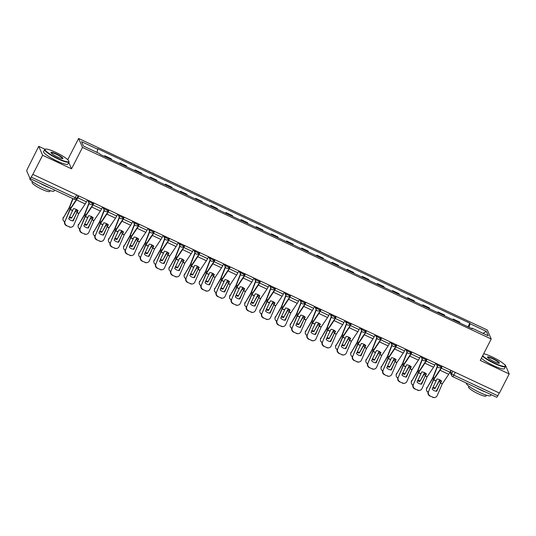 <?xml version="1.0" encoding="UTF-8"?>
<svg xmlns="http://www.w3.org/2000/svg" width="536" height="536" viewBox="0 0 536 536"><rect width="100%" height="100%" fill="white"/><g stroke="black" fill="none" stroke-linecap="round" stroke-linejoin="round"><path stroke-width="0.8" d="M68.836 161.095A13.346 2.258 27.1 0 0 55.577 152.258A13.346 2.258 27.1 0 0 45.426 149.115A13.346 2.258 27.1 0 0 58.337 158.643A13.346 2.258 27.1 0 0 68.836 161.095L68.977 161.524A13.675 2.312 -152.9 0 1 68.977 161.966A13.675 2.312 -152.9 0 1 58.223 159.004A13.675 2.312 -152.9 0 1 44.635 149.511A13.675 2.312 -152.9 0 1 44.997 149.249L38.739 146.308L27.557 168.646A2.191 0.436 -64.9 0 0 26.8 171.091L30.003 178.488A2.191 0.436 -64.9 0 0 30.056 178.548A2.191 0.436 -64.9 0 0 31.209 177.094L75.187 197.704A2.191 0.369 27.1 0 0 76.909 198.179L78.209 195.64M67.75 159.708L78.618 138.469L82.504 147.44L491.224 339L480.269 360.406L509.2 373.961L499.425 393.062L32.843 174.381L42.619 155.279L71.549 168.84L82.504 147.44M491.224 339L487.338 330.029L78.618 138.469M509.2 373.961L505.321 364.989L504.624 364.668M32.843 174.381L31.209 177.094M38.739 146.308L42.619 155.279M499.23 392.968L497.79 395.776A2.191 0.436 115.1 0 1 496.638 397.23A2.191 0.436 115.1 0 1 496.584 397.169M459.948 323.007A5.032 0.998 -64.9 0 0 459.901 322.826L459.553 322.029L453.148 319.027L453.49 319.825A5.032 0.998 115.1 0 1 453.536 320.005M452.82 319.67L453.148 319.027M444.8 315.912A5.032 0.998 -64.9 0 0 444.753 315.731L444.411 314.934L437.999 311.932L438.348 312.729A5.032 0.998 115.1 0 1 438.394 312.91M437.671 312.568L437.999 311.932M429.658 308.81A5.032 0.998 -64.9 0 0 429.611 308.629L429.262 307.832L422.857 304.83L423.199 305.627A5.032 0.998 115.1 0 1 423.246 305.808M422.529 305.473L422.857 304.83M414.509 301.714A5.032 0.998 -64.9 0 0 414.462 301.534L414.12 300.736L407.708 297.735L408.057 298.532A5.032 0.998 115.1 0 1 408.104 298.713M407.38 298.371L407.708 297.735M399.367 294.612A5.032 0.998 -64.9 0 0 399.32 294.438L398.972 293.634L392.566 290.633L392.908 291.43A5.032 0.998 115.1 0 1 392.955 291.611M392.238 291.276L392.566 290.633M384.218 287.517A5.032 0.998 -64.9 0 0 384.171 287.336L383.83 286.539L377.418 283.537L377.766 284.335A5.032 0.998 115.1 0 1 377.813 284.515M377.096 284.174L377.418 283.537M369.076 280.422A5.032 0.998 -64.9 0 0 369.029 280.241L368.681 279.444L362.276 276.435L362.624 277.233A5.032 0.998 115.1 0 1 362.671 277.413M361.947 277.079L362.276 276.435M353.928 273.32A5.032 0.998 -64.9 0 0 353.881 273.139L353.539 272.342L347.134 269.34L347.475 270.137A5.032 0.998 115.1 0 1 347.522 270.318M346.805 269.983L347.134 269.34M338.786 266.225A5.032 0.998 -64.9 0 0 338.739 266.044L338.397 265.246L331.985 262.238L332.333 263.042A5.032 0.998 115.1 0 1 332.38 263.216M331.657 262.881L331.985 262.238M323.644 259.123A5.032 0.998 -64.9 0 0 323.597 258.942L323.248 258.144L316.843 255.143L317.185 255.94A5.032 0.998 115.1 0 1 317.232 256.121M316.515 255.786L316.843 255.143M308.495 252.027A5.032 0.998 -64.9 0 0 308.448 251.846L308.106 251.049L301.694 248.047L302.043 248.845A5.032 0.998 115.1 0 1 302.09 249.026M301.366 248.684L301.694 248.047M293.353 244.925A5.032 0.998 -64.9 0 0 293.306 244.744L292.958 243.947L286.552 240.945L286.894 241.743A5.032 0.998 115.1 0 1 286.941 241.924M286.224 241.589L286.552 240.945M278.204 237.83A5.032 0.998 -64.9 0 0 278.157 237.649L277.815 236.852L271.404 233.85L271.752 234.647A5.032 0.998 115.1 0 1 271.799 234.828M271.075 234.487L271.404 233.85M263.062 230.728A5.032 0.998 -64.9 0 0 263.015 230.554L262.667 229.75L256.262 226.748L256.603 227.545A5.032 0.998 115.1 0 1 256.65 227.726M255.933 227.391L256.262 226.748M247.913 223.633A5.032 0.998 -64.9 0 0 247.867 223.452L247.525 222.654L241.12 219.653L241.461 220.45A5.032 0.998 115.1 0 1 241.508 220.631M240.791 220.289L241.12 219.653M232.771 216.537A5.032 0.998 -64.9 0 0 232.725 216.356L232.376 215.559L225.971 212.551L226.319 213.348A5.032 0.998 115.1 0 1 226.366 213.529M225.643 213.194L225.971 212.551M217.623 209.435A5.032 0.998 -64.9 0 0 217.576 209.254L217.234 208.457L210.829 205.456L211.171 206.253A5.032 0.998 115.1 0 1 211.218 206.434M210.501 206.099L210.829 205.456M202.481 202.34A5.032 0.998 -64.9 0 0 202.434 202.159L202.092 201.362L195.68 198.354L196.029 199.157A5.032 0.998 115.1 0 1 196.076 199.332M195.352 198.997L195.68 198.354M187.339 195.238A5.032 0.998 -64.9 0 0 187.292 195.057L186.943 194.26L180.538 191.258L180.88 192.055A5.032 0.998 115.1 0 1 180.927 192.236M180.21 191.901L180.538 191.258M172.19 188.143A5.032 0.998 -64.9 0 0 172.143 187.962L171.801 187.165L165.389 184.163L165.738 184.96A5.032 0.998 115.1 0 1 165.785 185.141M165.061 184.799L165.389 184.163M157.048 181.041A5.032 0.998 -64.9 0 0 157.001 180.86L156.653 180.062L150.248 177.061L150.589 177.858A5.032 0.998 115.1 0 1 150.636 178.039M149.919 177.704L150.248 177.061M141.899 173.945A5.032 0.998 -64.9 0 0 141.852 173.765L141.511 172.967L135.099 169.966L135.447 170.763A5.032 0.998 115.1 0 1 135.494 170.944M134.77 170.602L135.099 169.966M126.757 166.843A5.032 0.998 -64.9 0 0 126.71 166.669L126.362 165.865L119.957 162.864L120.299 163.661A5.032 0.998 115.1 0 1 120.345 163.842M119.629 163.507L119.957 162.864M111.609 159.748A5.032 0.998 -64.9 0 0 111.562 159.567L111.22 158.77L104.815 155.768L105.156 156.566A5.032 0.998 115.1 0 1 105.203 156.746M104.486 156.405L104.815 155.768M469 327.255L470.079 323.764L486.387 331.409L488.289 335.804L471.982 328.159L471.68 328.508M470.079 323.764L469.811 323.148L97.599 148.7L97.86 149.31L81.552 141.665L83.455 146.06L99.763 153.705L100.031 154.321L472.243 328.776L471.982 328.159M68.762 162.395L71.549 168.84M467.962 326.766L469.811 323.148M97.86 149.31L96.916 152.371M486.387 331.409L483.01 333.332M440.317 382.999L441.577 381.096A6.78 5.219 -169 0 0 439.52 379.689A6.78 5.219 -169 0 0 437.014 378.952L432.177 389.129A6.78 6.573 -102.1 0 0 436.74 391.267L440.317 382.999L442.26 383.91L437.188 395.615A3.283 3.183 77.9 0 1 432.988 397.23L429.832 395.983L432.988 397.23M450.903 370.316L449.938 372.198A5.467 1.085 115.1 0 1 448.706 374.322L442.26 383.91M436.438 391.247L441.316 380.848M442.26 366.269L441.296 368.152A5.467 1.085 115.1 0 1 440.063 370.276L433.644 379.796L428.552 391.568A3.283 3.183 77.9 0 0 430.173 395.91M441.999 366.148L441.148 367.81A4.047 0.804 115.1 0 1 440.237 369.378L433.503 379.455L428.552 391.568M429.832 395.983A3.283 3.183 -102.1 0 1 428.21 391.635M434.964 397.457L434.622 397.531A3.283 3.183 -102.1 0 1 432.646 397.303M437.309 366.242L432.833 377.713L426.777 388.332A3.283 2.827 -175 0 0 426.422 389.411A3.283 2.827 -175 0 0 428.043 392.111M437.477 366.624L432.934 378.148L426.777 388.332M439.714 379.783L435.018 388.52L439.982 379.923M437.249 389.37L436.13 391.213M432.699 387.917A6.78 5.849 -175 0 0 435.018 388.52M426.422 389.411L426.488 388.694A3.283 2.827 5 0 1 426.844 387.615M432.967 387.287A6.78 5.849 -175 0 0 435.085 387.803M425.169 375.897L426.435 373.994A6.78 5.219 -169 0 0 424.378 372.594A6.78 5.219 -169 0 0 421.872 371.857L417.028 382.027A6.78 6.573 -102.1 0 0 421.591 384.165L425.169 375.897L427.112 376.808L422.046 388.513A3.283 3.183 77.9 0 1 417.846 390.128L414.683 388.881L417.846 390.128M435.755 363.22L434.797 365.103A5.467 1.085 115.1 0 1 433.557 367.227L427.112 376.808M421.289 384.145L426.174 373.753M427.118 359.167L426.154 361.05A5.467 1.085 115.1 0 1 424.921 363.173L418.502 372.694L413.403 384.466A3.283 3.183 77.9 0 0 415.025 388.808M426.857 359.046L426.006 360.715A4.047 0.804 115.1 0 1 425.095 362.282L418.355 372.359L413.403 384.466M414.683 388.881A3.283 3.183 -102.1 0 1 413.062 384.54M419.822 390.362L419.48 390.436A3.283 3.183 -102.1 0 1 417.504 390.201M410.027 368.802L411.293 366.899A6.78 5.219 -169 0 0 409.236 365.492A6.78 5.219 -169 0 0 406.724 364.761L401.886 374.932A6.78 6.573 -102.1 0 0 406.449 377.069L410.027 368.802L411.97 369.713L406.898 381.418A3.283 3.183 77.9 0 1 402.697 383.032L399.541 381.786L402.697 383.032M420.613 356.118L419.648 358.001A5.467 1.085 115.1 0 1 418.415 360.125L411.97 369.713M406.147 377.049L411.025 366.658M411.97 352.072L411.005 353.954A5.467 1.085 115.1 0 1 409.772 356.078L403.327 365.659L398.261 377.371A3.283 3.183 77.9 0 0 399.883 381.712M411.715 351.951L410.864 353.613A4.047 0.804 115.1 0 1 409.946 355.187L403.213 365.257L398.261 377.371M399.541 381.786A3.283 3.183 -102.1 0 1 397.92 377.445M404.673 383.26L404.332 383.334A3.283 3.183 -102.1 0 1 402.355 383.106M394.878 361.706L396.144 359.797A6.78 5.219 -169 0 0 394.087 358.396A6.78 5.219 -169 0 0 391.582 357.659L386.737 367.83A6.78 6.573 -102.1 0 0 391.3 369.974L394.878 361.706L396.821 362.611L391.756 374.322A3.283 3.183 77.9 0 1 387.555 375.937L384.399 374.691L387.555 375.937M405.464 349.023L404.506 350.906A5.467 1.085 115.1 0 1 403.266 353.03L396.821 362.611M390.999 369.954L395.883 359.555M396.828 344.976L395.863 346.852A5.467 1.085 115.1 0 1 394.63 348.976L388.211 358.497L383.113 370.269A3.283 3.183 77.9 0 0 384.741 374.617M396.566 344.849L395.715 346.517A4.047 0.804 115.1 0 1 394.804 348.085L388.064 358.162L383.113 370.269M384.399 374.691A3.283 3.183 -102.1 0 1 382.771 370.343M389.531 376.165L389.19 376.238A3.283 3.183 -102.1 0 1 387.213 376.004M422.167 359.147L417.645 370.711L411.635 381.237A3.283 2.827 -175 0 0 411.28 382.315A3.283 2.827 -175 0 0 412.901 385.016M422.335 359.529L417.792 371.046L411.635 381.237M424.572 372.688L419.876 381.418L424.834 372.828M422.1 382.269L420.988 384.111M417.551 380.821A6.78 5.849 -175 0 0 419.876 381.418M411.28 382.315L411.34 381.599A3.283 2.827 5 0 1 411.695 380.52M417.825 380.192A6.78 5.849 -175 0 0 419.936 380.701M407.018 352.052L402.543 363.515L396.486 374.135A3.283 2.827 -175 0 0 396.131 375.213A3.283 2.827 -175 0 0 397.752 377.913M407.193 352.427L402.643 363.951L396.486 374.135M409.424 365.586L404.734 374.322L409.692 365.726M406.958 375.173L405.839 377.016M402.409 373.719A6.78 5.849 -175 0 0 404.734 374.322M396.131 375.213L396.198 374.497A3.283 2.827 5 0 1 396.553 373.418M402.683 373.09A6.78 5.849 -175 0 0 404.794 373.605M391.876 344.95L387.354 356.514L381.344 367.039A3.283 2.827 -175 0 0 380.989 368.118A3.283 2.827 -175 0 0 382.61 370.818M392.044 345.331L387.501 356.855L381.344 367.039M394.282 358.49L389.585 367.227L394.543 358.631M391.816 368.071L390.697 369.914M387.26 366.624A6.78 5.849 -175 0 0 389.585 367.227M380.989 368.118L381.049 367.401A3.283 2.827 5 0 1 381.404 366.323M387.535 365.994A6.78 5.849 -175 0 0 389.652 366.503M482.641 355.77A13.346 2.258 27.1 0 0 494.822 363.214A13.346 2.258 27.1 0 0 505.321 365.673A13.346 2.258 27.1 0 0 492.061 356.835A13.346 2.258 27.1 0 0 483.673 353.753M505.321 365.673L505.461 366.095A13.675 2.312 -152.9 0 1 505.461 366.544A13.675 2.312 -152.9 0 1 494.708 363.582A13.675 2.312 -152.9 0 1 482.447 356.152M492.752 358.43A6.673 1.126 -152.9 0 1 499.204 363.194A6.673 1.126 -152.9 0 1 494.132 361.619A6.673 1.126 -152.9 0 1 487.499 357.204A6.673 1.126 -152.9 0 1 492.752 358.43M498.929 363.227A6.345 1.072 27.1 0 0 498.942 363.2A6.345 1.072 27.1 0 0 492.638 358.798A6.345 1.072 27.1 0 0 487.646 357.425A6.345 1.072 27.1 0 0 487.633 357.452M491.09 394.63L490.634 395.528A13.675 2.312 -152.9 0 1 479.874 392.566A13.675 2.312 -152.9 0 1 466.287 383.066L466.313 383.019M485.81 392.158A13.675 2.312 -152.9 0 1 481.1 390.168A13.675 2.312 -152.9 0 1 476.162 387.635M486.494 395.213L486.092 395.99A9.842 1.668 -152.9 0 1 478.347 393.86A9.842 1.668 -152.9 0 1 468.565 387.019L468.967 386.242M505.461 366.544L504.383 368.654A13.675 2.312 -152.9 0 1 493.629 365.693A13.675 2.312 -152.9 0 1 481.362 358.262M56.267 153.852A6.673 1.126 -152.9 0 1 62.719 158.616A6.673 1.126 -152.9 0 1 57.647 157.048A6.673 1.126 -152.9 0 1 51.014 152.626A6.673 1.126 -152.9 0 1 56.267 153.852M62.437 158.649A6.345 1.072 27.1 0 0 62.457 158.629A6.345 1.072 27.1 0 0 56.153 154.221A6.345 1.072 27.1 0 0 51.161 152.847A6.345 1.072 27.1 0 0 51.148 152.874M54.605 190.059L54.149 190.95A13.675 2.312 -152.9 0 1 43.389 187.989A13.675 2.312 -152.9 0 1 29.802 178.495L29.909 178.28M49.325 187.58A13.675 2.312 -152.9 0 1 44.615 185.59A13.675 2.312 -152.9 0 1 39.677 183.064M50.009 190.635L49.607 191.412A9.842 1.668 -152.9 0 1 41.862 189.282A9.842 1.668 -152.9 0 1 32.08 182.441L32.482 181.664M68.977 161.966L67.898 164.076A13.675 2.312 -152.9 0 1 57.138 161.115A13.675 2.312 -152.9 0 1 43.557 151.621L44.635 149.511M379.736 354.604L381.002 352.701A6.78 5.219 -169 0 0 378.945 351.301A6.78 5.219 -169 0 0 376.44 350.564L371.595 360.735A6.78 6.573 -102.1 0 0 376.158 362.872L379.736 354.604L381.679 355.515L376.614 367.22A3.283 3.183 77.9 0 1 372.406 368.835L369.25 367.589L372.406 368.835M390.322 341.928L389.357 343.804A5.467 1.085 115.1 0 1 388.124 345.928L381.679 355.515M375.857 362.852L380.734 352.46M381.679 337.874L380.721 339.757A5.467 1.085 115.1 0 1 379.481 341.881L373.036 351.462L367.971 363.173A3.283 3.183 77.9 0 0 369.592 367.515M381.424 337.754L380.573 339.415A4.047 0.804 115.1 0 1 379.656 340.99L372.922 351.06L367.971 363.173M369.25 367.589A3.283 3.183 -102.1 0 1 367.629 363.247M374.383 369.063L374.041 369.137A3.283 3.183 -102.1 0 1 372.064 368.909M364.594 347.509L365.853 345.599A6.78 5.219 -169 0 0 363.797 344.199A6.78 5.219 -169 0 0 361.291 343.462L356.447 353.633A6.78 6.573 -102.1 0 0 361.009 355.777L364.594 347.509L366.53 348.413L361.465 360.125A3.283 3.183 77.9 0 1 357.264 361.74L354.108 360.493L357.264 361.74M375.173 334.826L374.215 336.709A5.467 1.085 115.1 0 1 372.976 338.832L366.53 348.413M360.708 355.757L365.592 345.358M366.537 330.779L365.572 332.662A5.467 1.085 115.1 0 1 364.339 334.779L357.921 344.306L352.822 356.072A3.283 3.183 77.9 0 0 354.45 360.42M366.276 330.658L365.425 332.32A4.047 0.804 115.1 0 1 364.513 333.888L357.773 343.965L352.822 356.072M354.108 360.493A3.283 3.183 -102.1 0 1 352.48 356.145M359.241 361.968L358.899 362.041A3.283 3.183 -102.1 0 1 356.922 361.813M376.728 337.854L372.252 349.318L366.202 359.944A3.283 2.827 -175 0 0 365.84 361.023A3.283 2.827 -175 0 0 367.468 363.716M376.902 338.229L372.353 349.753L366.202 359.944M379.133 351.395L374.443 360.125L379.401 351.529M376.667 360.976L375.548 362.818M372.118 359.522A6.78 5.849 -175 0 0 374.443 360.125M365.84 361.023L365.907 360.299A3.283 2.827 5 0 1 366.262 359.221M372.393 358.892A6.78 5.849 -175 0 0 374.503 359.408M361.586 330.752L357.063 342.316L351.053 352.842A3.283 2.827 -175 0 0 350.698 353.921A3.283 2.827 -175 0 0 352.32 356.621M361.753 331.134L357.211 342.658L351.053 352.842M363.991 344.293L359.294 353.03L364.252 344.434M361.525 353.874L360.406 355.723M356.976 352.427A6.78 5.849 -175 0 0 359.294 353.03M350.698 353.921L350.758 353.204A3.283 2.827 5 0 1 351.12 352.125M357.244 351.797A6.78 5.849 -175 0 0 359.361 352.306M349.445 340.407L350.712 338.504A6.78 5.219 -169 0 0 348.655 337.104A6.78 5.219 -169 0 0 346.149 336.367L341.305 346.537A6.78 6.573 -102.1 0 0 345.867 348.675L349.445 340.407L351.388 341.318L346.323 353.023A3.283 3.183 77.9 0 1 342.115 354.638L338.96 353.392L342.115 354.638M360.031 327.731L359.066 329.613A5.467 1.085 115.1 0 1 357.834 331.73L351.388 341.318M345.566 348.655L350.443 338.263M351.388 323.677L350.43 325.56A5.467 1.085 115.1 0 1 349.191 327.684L342.826 337.117L337.68 348.976A3.283 3.183 77.9 0 0 339.301 353.318M351.134 323.556L350.283 325.218A4.047 0.804 115.1 0 1 349.365 326.793L342.631 336.863L337.68 348.976M338.96 353.392A3.283 3.183 -102.1 0 1 337.338 349.05M344.092 354.865L343.75 354.939A3.283 3.183 -102.1 0 1 341.774 354.711M334.303 333.312L335.563 331.409A6.78 5.219 -169 0 0 333.506 330.002A6.78 5.219 -169 0 0 331 329.265L326.163 339.442A6.78 6.573 -102.1 0 0 330.725 341.579L334.303 333.312L336.246 334.223L331.174 345.928A3.283 3.183 77.9 0 1 326.973 347.542L323.818 346.296L326.973 347.542M344.889 320.629L343.924 322.511A5.467 1.085 115.1 0 1 342.692 324.635L336.246 334.223M330.424 341.559L335.302 331.161M336.246 316.582L335.281 318.464A5.467 1.085 115.1 0 1 334.049 320.588L327.63 330.109L322.538 341.874A3.283 3.183 77.9 0 0 324.159 346.223M335.985 316.461L335.134 318.123A4.047 0.804 115.1 0 1 334.223 319.69L327.483 329.767L322.538 341.874M323.818 346.296A3.283 3.183 -102.1 0 1 322.196 341.948M328.95 347.77L328.608 347.844A3.283 3.183 -102.1 0 1 326.632 347.616M319.155 326.21L320.421 324.307A6.78 5.219 -169 0 0 318.364 322.906A6.78 5.219 -169 0 0 315.858 322.17L311.014 332.34A6.78 6.573 -102.1 0 0 315.577 334.477L319.155 326.21L321.098 327.121L316.032 338.826A3.283 3.183 77.9 0 1 311.831 340.44L308.669 339.194L311.831 340.44M329.74 313.533L328.776 315.416A5.467 1.085 115.1 0 1 327.543 317.54L321.098 327.121M315.275 334.457L320.153 324.066M321.104 309.48L320.139 311.362A5.467 1.085 115.1 0 1 318.907 313.486L312.488 323.007L307.389 334.779A3.283 3.183 77.9 0 0 309.011 339.12M320.843 309.359L319.992 311.021A4.047 0.804 115.1 0 1 319.074 312.595L312.341 322.665L307.389 334.779M308.669 339.194A3.283 3.183 -102.1 0 1 307.048 334.853M313.808 340.675L313.466 340.742A3.283 3.183 -102.1 0 1 311.49 340.514M304.013 319.114L305.272 317.212A6.78 5.219 -169 0 0 303.215 315.805A6.78 5.219 -169 0 0 300.709 315.074L295.872 325.245A6.78 6.573 -102.1 0 0 300.435 327.382L304.013 319.114L305.956 320.026L300.884 331.73A3.283 3.183 77.9 0 1 296.683 333.345L293.527 332.099L296.683 333.345M314.599 306.431L313.634 308.314A5.467 1.085 115.1 0 1 312.401 310.438L305.956 320.026M300.133 327.362L305.011 316.964M305.956 302.384L304.991 304.267A5.467 1.085 115.1 0 1 303.758 306.391L297.339 315.912L292.247 327.684A3.283 3.183 77.9 0 0 293.869 332.025M305.694 302.264L304.843 303.925A4.047 0.804 115.1 0 1 303.932 305.5L297.199 315.57L292.247 327.684M293.527 332.099A3.283 3.183 -102.1 0 1 291.906 327.751M298.659 333.573L298.317 333.647A3.283 3.183 -102.1 0 1 296.341 333.419M288.864 312.012L290.13 310.11A6.78 5.219 -169 0 0 288.073 308.709A6.78 5.219 -169 0 0 285.567 307.972L280.723 318.143A6.78 6.573 -102.1 0 0 285.286 320.28L288.864 312.012L290.807 312.924L285.742 324.628A3.283 3.183 77.9 0 1 281.541 326.243L278.378 324.997L281.541 326.243M299.45 299.336L298.492 301.219A5.467 1.085 115.1 0 1 297.252 303.343L290.807 312.924M284.985 320.26L289.869 309.868M290.814 295.282L289.849 297.165A5.467 1.085 115.1 0 1 288.616 299.289L282.197 308.81L277.099 320.582A3.283 3.183 77.9 0 0 278.72 324.923M290.552 295.162L289.701 296.83A4.047 0.804 115.1 0 1 288.79 298.398L282.05 308.475L277.099 320.582M278.378 324.997A3.283 3.183 -102.1 0 1 276.757 320.655M283.517 326.478L283.175 326.551A3.283 3.183 -102.1 0 1 281.199 326.317M273.722 304.917L274.988 303.014A6.78 5.219 -169 0 0 272.931 301.607A6.78 5.219 -169 0 0 270.425 300.877L265.581 311.048A6.78 6.573 -102.1 0 0 270.144 313.185L273.722 304.917L275.665 305.828L270.593 317.533A3.283 3.183 77.9 0 1 266.392 319.148L263.236 317.902L266.392 319.148M284.308 292.234L283.343 294.117A5.467 1.085 115.1 0 1 282.11 296.24L275.665 305.828M269.843 313.165L274.72 302.773M275.665 288.187L274.7 290.07A5.467 1.085 115.1 0 1 273.467 292.194L267.022 301.775L261.957 313.486A3.283 3.183 77.9 0 0 263.578 317.828M275.41 288.067L274.559 289.728A4.047 0.804 115.1 0 1 273.641 291.303L266.908 301.373L261.957 313.486M263.236 317.902A3.283 3.183 -102.1 0 1 261.615 313.56M268.369 319.376L268.027 319.449A3.283 3.183 -102.1 0 1 266.05 319.221M258.58 297.822L259.839 295.912A6.78 5.219 -169 0 0 257.783 294.512A6.78 5.219 -169 0 0 255.277 293.775L250.433 303.945A6.78 6.573 -102.1 0 0 254.995 306.09L258.58 297.822L260.516 298.726L255.451 310.438A3.283 3.183 77.9 0 1 251.25 312.053L248.094 310.806L251.25 312.053M269.159 285.139L268.201 287.021A5.467 1.085 115.1 0 1 266.962 289.145L260.516 298.726M254.694 306.069L259.578 295.671M260.523 281.092L259.558 282.968A5.467 1.085 115.1 0 1 258.325 285.092L251.907 294.612L246.808 306.384A3.283 3.183 77.9 0 0 248.436 310.733M260.262 280.965L259.411 282.633A4.047 0.804 115.1 0 1 258.499 284.201L251.759 294.277L246.808 306.384M248.094 310.806A3.283 3.183 -102.1 0 1 246.466 306.458M253.227 312.28L252.885 312.354A3.283 3.183 -102.1 0 1 250.908 312.12M243.431 290.72L244.697 288.817A6.78 5.219 -169 0 0 242.641 287.417A6.78 5.219 -169 0 0 240.135 286.68L235.291 296.85A6.78 6.573 -102.1 0 0 239.853 298.988L243.431 290.72L245.374 291.631L240.309 303.336A3.283 3.183 77.9 0 1 236.101 304.95L232.946 303.704L236.101 304.95M254.017 278.043L253.052 279.919A5.467 1.085 115.1 0 1 251.82 282.043L245.374 291.631M239.552 298.967L244.429 288.576M245.374 273.99L244.416 275.873A5.467 1.085 115.1 0 1 243.177 277.996L236.731 287.577L231.666 299.289A3.283 3.183 77.9 0 0 233.287 303.631M245.12 273.869L244.269 275.531A4.047 0.804 115.1 0 1 243.351 277.105L236.617 287.175L231.666 299.289M232.946 303.704A3.283 3.183 -102.1 0 1 231.324 299.363M238.078 305.178L237.736 305.252A3.283 3.183 -102.1 0 1 235.76 305.024M346.437 323.657L341.961 335.121L335.911 345.747A3.283 2.827 -175 0 0 335.549 346.826A3.283 2.827 -175 0 0 337.178 349.519M346.611 324.032L342.062 335.556L335.911 345.747M348.849 337.198L344.152 345.928L349.11 337.332M346.377 346.779L345.258 348.621M341.827 345.331A6.78 5.849 -175 0 0 344.152 345.928M335.549 346.826L335.616 346.102A3.283 2.827 5 0 1 335.971 345.03M342.102 344.695A6.78 5.849 -175 0 0 344.213 345.211M331.295 316.555L326.772 328.119L320.763 338.645A3.283 2.827 -175 0 0 320.407 339.724A3.283 2.827 -175 0 0 322.029 342.424M331.462 316.937L326.92 328.461L320.763 338.645M333.7 330.096L329.004 338.832L333.968 330.236M331.235 339.683L330.116 341.526M326.685 338.229A6.78 5.849 -175 0 0 329.004 338.832M320.407 339.724L320.468 339.007A3.283 2.827 5 0 1 320.83 337.928M326.953 337.6A6.78 5.849 -175 0 0 329.07 338.115M316.153 309.46L311.63 321.024L305.62 331.55A3.283 2.827 -175 0 0 305.265 332.628A3.283 2.827 -175 0 0 306.887 335.322M316.32 309.841L311.778 321.359L305.62 331.55M318.558 323L313.862 331.73L318.82 323.134M316.086 332.581L314.974 334.424M311.537 331.134A6.78 5.849 -175 0 0 313.862 331.73M305.265 332.628L305.326 331.911A3.283 2.827 5 0 1 305.681 330.833M311.811 330.504A6.78 5.849 -175 0 0 313.922 331.014M301.004 302.358L296.529 313.828L290.472 324.448A3.283 2.827 -175 0 0 290.117 325.526A3.283 2.827 -175 0 0 291.738 328.226M301.172 302.74L296.629 314.264L290.472 324.448M303.41 315.898L298.713 324.635L303.678 316.039M300.944 325.486L299.825 327.329M296.395 324.032A6.78 5.849 -175 0 0 298.713 324.635M290.117 325.526L290.184 324.809A3.283 2.827 5 0 1 290.539 323.731M296.663 323.402A6.78 5.849 -175 0 0 298.78 323.918M285.862 295.262L281.34 306.827L275.33 317.352A3.283 2.827 -175 0 0 274.975 318.431A3.283 2.827 -175 0 0 276.596 321.131M286.03 295.644L281.487 307.161L275.33 317.352M288.268 308.803L283.571 317.533L288.529 308.944M285.802 318.384L284.683 320.226M281.246 316.937A6.78 5.849 -175 0 0 283.571 317.533M274.975 318.431L275.035 317.714A3.283 2.827 5 0 1 275.39 316.635M281.521 316.307A6.78 5.849 -175 0 0 283.631 316.816M270.714 288.167L266.238 299.631L260.181 310.25A3.283 2.827 -175 0 0 259.826 311.329A3.283 2.827 -175 0 0 261.447 314.029M270.888 288.542L266.338 300.066L260.181 310.25M273.119 301.701L268.429 310.438L273.387 301.842M270.653 311.289L269.534 313.131M266.104 309.835A6.78 5.849 -175 0 0 268.429 310.438M259.826 311.329L259.893 310.612A3.283 2.827 5 0 1 260.248 309.533M266.379 309.205A6.78 5.849 -175 0 0 268.489 309.721M255.572 281.065L251.049 292.629L245.039 303.155A3.283 2.827 -175 0 0 244.684 304.234A3.283 2.827 -175 0 0 246.305 306.934M255.739 281.447L251.196 292.971L245.039 303.155M257.977 294.606L253.28 303.343L258.238 294.746M255.511 304.187L254.392 306.029M250.955 302.74A6.78 5.849 -175 0 0 253.28 303.343M244.684 304.234L244.744 303.517A3.283 2.827 5 0 1 245.099 302.438M251.23 302.11A6.78 5.849 -175 0 0 253.347 302.619M240.423 273.97L235.947 285.433L229.897 296.06A3.283 2.827 -175 0 0 229.535 297.138A3.283 2.827 -175 0 0 231.163 299.832M240.597 274.345L236.048 285.869L229.897 296.06M242.835 287.51L238.138 296.24L243.096 287.644M240.363 297.091L239.244 298.934M235.813 295.638A6.78 5.849 -175 0 0 238.138 296.24M229.535 297.138L229.602 296.415A3.283 2.827 5 0 1 229.957 295.336M236.088 295.008A6.78 5.849 -175 0 0 238.198 295.524M228.289 283.624L229.549 281.715A6.78 5.219 -169 0 0 227.492 280.315A6.78 5.219 -169 0 0 224.986 279.578L220.142 289.748A6.78 6.573 -102.1 0 0 224.705 291.892L228.289 283.624L230.225 284.529L225.16 296.24A3.283 3.183 77.9 0 1 220.959 297.855L217.804 296.609L220.959 297.855M238.875 270.941L237.91 272.824A5.467 1.085 115.1 0 1 236.671 274.948L230.225 284.529M224.403 291.872L229.287 281.474M230.232 266.895L229.267 268.777A5.467 1.085 115.1 0 1 228.035 270.894L221.616 280.422L216.517 292.187A3.283 3.183 77.9 0 0 218.145 296.535M229.971 266.774L229.12 268.435A4.047 0.804 115.1 0 1 228.209 270.003L221.469 280.08L216.517 292.187M217.804 296.609A3.283 3.183 -102.1 0 1 216.175 292.261M222.936 298.083L222.594 298.157A3.283 3.183 -102.1 0 1 220.618 297.929M213.14 276.522L214.407 274.62A6.78 5.219 -169 0 0 212.35 273.219A6.78 5.219 -169 0 0 209.844 272.482L205 282.653A6.78 6.573 -102.1 0 0 209.563 284.79L213.14 276.522L215.083 277.434L210.018 289.139A3.283 3.183 77.9 0 1 205.811 290.753L202.655 289.507L205.811 290.753M223.726 263.846L222.762 265.729A5.467 1.085 115.1 0 1 221.529 267.846L215.083 277.434M209.261 284.77L214.139 274.378M215.083 259.793L214.125 261.675A5.467 1.085 115.1 0 1 212.886 263.799L206.521 273.233L201.375 285.092A3.283 3.183 77.9 0 0 202.997 289.433M214.829 259.672L213.978 261.334A4.047 0.804 115.1 0 1 213.06 262.908L206.327 272.978L201.375 285.092M202.655 289.507A3.283 3.183 -102.1 0 1 201.034 285.165M207.794 290.981L207.445 291.055A3.283 3.183 -102.1 0 1 205.469 290.827M197.998 269.427L199.258 267.524A6.78 5.219 -169 0 0 197.201 266.117A6.78 5.219 -169 0 0 194.695 265.38L189.858 275.558A6.78 6.573 -102.1 0 0 194.421 277.695L197.998 269.427L199.941 270.338L194.87 282.043A3.283 3.183 77.9 0 1 190.669 283.658L187.513 282.412L190.669 283.658M208.584 256.744L207.62 258.627A5.467 1.085 115.1 0 1 206.387 260.751L199.941 270.338M194.119 277.675L198.997 267.276M199.941 252.697L198.977 254.58A5.467 1.085 115.1 0 1 197.744 256.704L191.325 266.225L186.233 277.99A3.283 3.183 77.9 0 0 187.855 282.338M199.68 252.577L198.829 254.238A4.047 0.804 115.1 0 1 197.918 255.806L191.178 265.883L186.233 277.99M187.513 282.412A3.283 3.183 -102.1 0 1 185.892 278.063M192.645 283.886L192.303 283.959A3.283 3.183 -102.1 0 1 190.327 283.732M182.85 262.325L184.116 260.422A6.78 5.219 -169 0 0 182.059 259.022A6.78 5.219 -169 0 0 179.553 258.285L174.709 268.456A6.78 6.573 -102.1 0 0 179.272 270.593L182.85 262.325L184.793 263.236L179.728 274.941A3.283 3.183 77.9 0 1 175.527 276.556L172.364 275.31L175.527 276.556M193.436 249.649L192.471 251.531A5.467 1.085 115.1 0 1 191.238 253.655L184.793 263.236M178.97 270.573L183.855 260.181M184.799 245.595L183.835 247.478A5.467 1.085 115.1 0 1 182.602 249.602L176.183 259.123L171.085 270.894A3.283 3.183 77.9 0 0 172.706 275.236M184.538 245.475L183.687 247.136A4.047 0.804 115.1 0 1 182.776 248.711L176.036 258.781L171.085 270.894M172.364 275.31A3.283 3.183 -102.1 0 1 170.743 270.968M177.503 276.79L177.161 276.864A3.283 3.183 -102.1 0 1 175.185 276.63M167.708 255.23L168.967 253.327A6.78 5.219 -169 0 0 166.91 251.92A6.78 5.219 -169 0 0 164.405 251.19L159.567 261.36A6.78 6.573 -102.1 0 0 164.13 263.498L167.708 255.23L169.651 256.141L164.579 267.846A3.283 3.183 77.9 0 1 160.378 269.461L157.222 268.214L160.378 269.461M178.294 242.547L177.329 244.429A5.467 1.085 115.1 0 1 176.096 246.553L169.651 256.141M163.828 263.478L168.706 253.079M169.651 238.5L168.686 240.383A5.467 1.085 115.1 0 1 167.453 242.507L161.008 252.088L155.942 263.799A3.283 3.183 77.9 0 0 157.564 268.141M169.389 238.379L168.539 240.041A4.047 0.804 115.1 0 1 167.627 241.615L160.894 251.685L155.942 263.799M157.222 268.214A3.283 3.183 -102.1 0 1 155.601 263.866M162.354 269.688L162.013 269.762A3.283 3.183 -102.1 0 1 160.036 269.534M152.559 248.128L153.825 246.225A6.78 5.219 -169 0 0 151.768 244.825A6.78 5.219 -169 0 0 149.263 244.088L144.419 254.258A6.78 6.573 -102.1 0 0 148.981 256.396L152.559 248.128L154.502 249.039L149.437 260.751A3.283 3.183 77.9 0 1 145.236 262.359L142.074 261.112L145.236 262.359M163.145 235.451L162.187 237.334A5.467 1.085 115.1 0 1 160.947 239.458L154.502 249.039M148.68 256.375L153.564 245.984M154.509 231.398L153.544 233.281A5.467 1.085 115.1 0 1 152.311 235.405L145.893 244.925L140.794 256.697A3.283 3.183 77.9 0 0 142.415 261.045M154.247 231.277L153.397 232.946A4.047 0.804 115.1 0 1 152.485 234.513L145.745 244.59L140.794 256.697M142.074 261.112A3.283 3.183 -102.1 0 1 140.452 256.771M147.212 262.593L146.871 262.667A3.283 3.183 -102.1 0 1 144.894 262.432M225.281 266.868L220.758 278.432L214.748 288.958A3.283 2.827 -175 0 0 214.393 290.036A3.283 2.827 -175 0 0 216.015 292.736M225.448 267.25L220.906 278.774L214.748 288.958M227.686 280.408L222.989 289.145L227.947 280.549M225.22 289.989L224.102 291.839M220.671 288.542A6.78 5.849 -175 0 0 222.989 289.145M214.393 290.036L214.454 289.319A3.283 2.827 5 0 1 214.815 288.241M220.939 287.912A6.78 5.849 -175 0 0 223.056 288.422M210.132 259.772L205.616 271.33L199.606 281.862A3.283 2.827 -175 0 0 199.251 282.941A3.283 2.827 -175 0 0 200.873 285.634M210.306 260.148L205.757 271.672L199.606 281.862M212.544 273.313L207.847 282.043L212.805 273.447M210.072 282.894L208.96 284.737M205.523 281.447A6.78 5.849 -175 0 0 207.847 282.043M199.251 282.941L199.312 282.217A3.283 2.827 5 0 1 199.667 281.145M205.797 280.81A6.78 5.849 -175 0 0 207.908 281.326M194.99 252.67L190.468 264.235L184.458 274.76A3.283 2.827 -175 0 0 184.103 275.839A3.283 2.827 -175 0 0 185.724 278.539M195.158 253.052L190.615 264.576L184.458 274.76M197.395 266.211L192.699 274.948L197.663 266.352M194.93 275.799L193.811 277.641M190.38 274.345A6.78 5.849 -175 0 0 192.699 274.948M184.103 275.839L184.163 275.122A3.283 2.827 5 0 1 184.525 274.043M190.649 273.715A6.78 5.849 -175 0 0 192.766 274.231M179.848 245.575L175.326 257.139L169.316 267.665A3.283 2.827 -175 0 0 168.961 268.744A3.283 2.827 -175 0 0 170.582 271.437M180.016 245.957L175.473 257.474L169.316 267.665M182.253 259.116L177.557 267.846L182.515 259.25M179.781 268.697L178.669 270.539M175.232 267.25A6.78 5.849 -175 0 0 177.557 267.846M168.961 268.744L169.021 268.027A3.283 2.827 5 0 1 169.376 266.948M175.507 266.62A6.78 5.849 -175 0 0 177.617 267.129M164.699 238.473L160.224 249.944L154.167 260.563A3.283 2.827 -175 0 0 153.812 261.642A3.283 2.827 -175 0 0 155.433 264.342M164.867 238.855L160.324 250.379L154.167 260.563M167.105 252.014L162.408 260.751L167.373 252.155M164.639 261.601L163.52 263.444M160.09 260.148A6.78 5.849 -175 0 0 162.408 260.751M153.812 261.642L153.879 260.925A3.283 2.827 5 0 1 154.234 259.846M160.364 259.518A6.78 5.849 -175 0 0 162.475 260.034M149.557 231.378L145.035 242.942L139.025 253.468A3.283 2.827 -175 0 0 138.67 254.546A3.283 2.827 -175 0 0 140.291 257.247M149.725 231.76L145.182 243.277L139.025 253.468M151.963 244.919L147.266 253.649L152.224 245.059M149.497 254.5L148.378 256.342M144.941 253.052A6.78 5.849 -175 0 0 147.266 253.649M138.67 254.546L138.73 253.83A3.283 2.827 5 0 1 139.085 252.751M145.216 252.423A6.78 5.849 -175 0 0 147.326 252.932M137.417 241.033L138.683 239.13A6.78 5.219 -169 0 0 136.626 237.729A6.78 5.219 -169 0 0 134.121 236.992L129.276 247.163A6.78 6.573 -102.1 0 0 133.839 249.3L137.417 241.033L139.36 241.944L134.288 253.649A3.283 3.183 77.9 0 1 130.087 255.263L126.931 254.017L130.087 255.263M148.003 228.349L147.038 230.232A5.467 1.085 115.1 0 1 145.805 232.356L139.36 241.944M133.538 249.28L138.415 238.889M139.36 224.303L138.402 226.185A5.467 1.085 115.1 0 1 137.162 228.309L130.717 237.89L125.652 249.602A3.283 3.183 77.9 0 0 127.273 253.943M139.105 224.182L138.255 225.844A4.047 0.804 115.1 0 1 137.337 227.418L130.603 237.488L125.652 249.602M126.931 254.017A3.283 3.183 -102.1 0 1 125.31 249.675M132.064 255.491L131.722 255.565A3.283 3.183 -102.1 0 1 129.746 255.337M134.409 224.283L129.933 235.746L123.883 246.372A3.283 2.827 -175 0 0 123.521 247.444A3.283 2.827 -175 0 0 125.143 250.145M134.583 224.658L130.034 236.182L123.883 246.372M136.814 237.817L132.124 246.553L137.082 237.957M134.348 247.404L133.23 249.247M129.799 245.95A6.78 5.849 -175 0 0 132.124 246.553M123.521 247.444L123.588 246.728A3.283 2.827 5 0 1 123.943 245.649M130.074 245.321A6.78 5.849 -175 0 0 132.184 245.836M122.275 233.937L123.535 232.028A6.78 5.219 -169 0 0 121.478 230.627A6.78 5.219 -169 0 0 118.972 229.89L114.128 240.061A6.78 6.573 -102.1 0 0 118.691 242.205L122.275 233.937L124.211 234.842L119.146 246.553A3.283 3.183 77.9 0 1 114.945 248.168L111.79 246.922L114.945 248.168M132.854 221.254L131.896 223.137A5.467 1.085 115.1 0 1 130.657 225.261L124.211 234.842M118.389 242.185L123.273 231.787M124.218 217.207L123.253 219.083A5.467 1.085 115.1 0 1 122.02 221.207L115.602 230.728L110.503 242.5A3.283 3.183 77.9 0 0 112.131 246.848M123.957 217.08L123.106 218.748A4.047 0.804 115.1 0 1 122.195 220.316L115.454 230.393L110.503 242.5M111.79 246.922A3.283 3.183 -102.1 0 1 110.161 242.574M116.922 248.396L116.58 248.47A3.283 3.183 -102.1 0 1 114.604 248.235M119.267 217.18L114.744 228.745L108.734 239.27A3.283 2.827 -175 0 0 108.379 240.349A3.283 2.827 -175 0 0 110.001 243.049M119.434 217.562L114.892 229.086L108.734 239.27M121.672 230.721L116.975 239.458L121.933 230.862M119.206 240.302L118.088 242.145M114.65 238.855A6.78 5.849 -175 0 0 116.975 239.458M108.379 240.349L108.44 239.632A3.283 2.827 5 0 1 108.795 238.554M114.925 238.225A6.78 5.849 -175 0 0 117.042 238.734M107.126 226.835L108.393 224.932A6.78 5.219 -169 0 0 106.336 223.532A6.78 5.219 -169 0 0 103.83 222.795L98.986 232.966A6.78 6.573 -102.1 0 0 103.549 235.103L107.126 226.835L109.069 227.746L104.004 239.451A3.283 3.183 77.9 0 1 99.796 241.066L96.641 239.82L99.796 241.066M117.712 214.159L116.748 216.035A5.467 1.085 115.1 0 1 115.515 218.159L109.069 227.746M103.247 235.083L108.125 224.691M109.069 210.105L108.111 211.988A5.467 1.085 115.1 0 1 106.872 214.112L100.507 223.546L95.361 235.405A3.283 3.183 77.9 0 0 96.983 239.746M108.815 209.985L107.964 211.646A4.047 0.804 115.1 0 1 107.046 213.221L100.312 223.291L95.361 235.405M96.641 239.82A3.283 3.183 -102.1 0 1 95.019 235.478M101.773 241.294L101.431 241.368A3.283 3.183 -102.1 0 1 99.455 241.14M104.118 210.085L99.642 221.549L93.592 232.175A3.283 2.827 -175 0 0 93.231 233.254A3.283 2.827 -175 0 0 94.859 235.947M104.292 210.46L99.743 221.984L93.592 232.175M106.53 223.626L101.833 232.356L106.791 223.76M104.058 233.207L102.939 235.049M99.508 231.753A6.78 5.849 -175 0 0 101.833 232.356M93.231 233.254L93.297 232.53A3.283 2.827 5 0 1 93.653 231.452M99.783 231.123A6.78 5.849 -175 0 0 101.894 231.639M91.984 219.74L93.244 217.837A6.78 5.219 -169 0 0 91.187 216.43A6.78 5.219 -169 0 0 88.681 215.693L83.837 225.864A6.78 6.573 -102.1 0 0 88.4 228.008L91.984 219.74L93.921 220.644L88.855 232.356A3.283 3.183 77.9 0 1 84.654 233.971L81.499 232.725L84.654 233.971M102.57 207.057L101.606 208.94A5.467 1.085 115.1 0 1 100.373 211.063L93.921 220.644M88.098 227.988L92.983 217.589M93.927 203.01L92.963 204.893A5.467 1.085 115.1 0 1 91.73 207.01L85.311 216.537L80.219 228.303A3.283 3.183 77.9 0 0 81.841 232.651M93.666 202.889L92.815 204.551A4.047 0.804 115.1 0 1 91.904 206.119L85.164 216.196L80.219 228.303M81.499 232.725A3.283 3.183 -102.1 0 1 79.871 228.376M86.631 234.199L86.289 234.272A3.283 3.183 -102.1 0 1 84.313 234.044M88.976 202.983L84.454 214.547L78.444 225.073A3.283 2.827 -175 0 0 78.088 226.152A3.283 2.827 -175 0 0 79.71 228.852M89.144 203.365L84.601 214.889L78.444 225.073M91.381 216.524L86.685 225.261L91.649 216.665M88.916 226.105L87.797 227.954M84.366 224.658A6.78 5.849 -175 0 0 86.685 225.261M78.088 226.152L78.149 225.435A3.283 2.827 5 0 1 78.511 224.356M84.634 224.028A6.78 5.849 -175 0 0 86.752 224.537M76.836 212.638L78.102 210.735A6.78 5.219 -169 0 0 76.045 209.335A6.78 5.219 -169 0 0 73.539 208.598L68.695 218.768A6.78 6.573 -102.1 0 0 73.258 220.906L76.836 212.638L78.779 213.549L73.713 225.254A3.283 3.183 77.9 0 1 69.506 226.869L66.35 225.623L69.506 226.869M87.422 199.962L86.457 201.844A5.467 1.085 115.1 0 1 85.224 203.961L78.779 213.549M72.956 220.886L77.834 210.494M78.779 195.908L77.821 197.791A5.467 1.085 115.1 0 1 76.581 199.915L70.216 209.348L65.07 221.207A3.283 3.183 77.9 0 0 66.692 225.549M78.524 195.787L77.673 197.449A4.047 0.804 115.1 0 1 76.755 199.024L70.022 209.094L65.07 221.207M66.35 225.623A3.283 3.183 -102.1 0 1 64.729 221.281M71.489 227.096L71.147 227.17A3.283 3.183 -102.1 0 1 69.164 226.942M72.782 198.575L69.312 207.445L63.302 217.978A3.283 2.827 -175 0 0 62.947 219.056A3.283 2.827 -175 0 0 64.568 221.75M73.05 198.702L69.452 207.787L63.302 217.978M76.239 209.429L71.543 218.159L76.501 209.563M73.767 219.01L72.655 220.852M69.218 217.562A6.78 5.849 -175 0 0 71.543 218.159M62.947 219.056L63.007 218.333A3.283 2.827 5 0 1 63.362 217.261M69.492 216.926A6.78 5.849 -175 0 0 71.603 217.442M88.775 200.591L89.15 201.449A2.191 0.369 27.1 0 0 91.314 202.883A2.191 0.369 27.1 0 0 93.036 203.358L93.351 202.742M103.924 207.693L104.292 208.551A2.191 0.369 27.1 0 0 106.463 209.985A2.191 0.369 27.1 0 0 108.185 210.454L108.5 209.837M119.066 214.789L119.441 215.646A2.191 0.369 27.1 0 0 121.605 217.08A2.191 0.369 27.1 0 0 123.327 217.556L123.642 216.933M134.214 221.891L134.583 222.748A2.191 0.369 27.1 0 0 136.754 224.182A2.191 0.369 27.1 0 0 138.469 224.651L138.791 224.035M149.356 228.986L149.725 229.844A2.191 0.369 27.1 0 0 151.896 231.277A2.191 0.369 27.1 0 0 153.618 231.753L153.933 231.13M164.505 236.088L164.874 236.946A2.191 0.369 27.1 0 0 167.038 238.373A2.191 0.369 27.1 0 0 168.76 238.848L169.081 238.232M179.647 243.183L180.016 244.041A2.191 0.369 27.1 0 0 182.186 245.475A2.191 0.369 27.1 0 0 183.908 245.95L184.223 245.327M194.789 250.285L195.164 251.136A2.191 0.369 27.1 0 0 197.328 252.57A2.191 0.369 27.1 0 0 199.05 253.046L199.365 252.429M209.938 257.38L210.306 258.238A2.191 0.369 27.1 0 0 212.477 259.672A2.191 0.369 27.1 0 0 214.199 260.148L214.514 259.525M225.08 264.476L225.455 265.333A2.191 0.369 27.1 0 0 227.619 266.767A2.191 0.369 27.1 0 0 229.341 267.243L229.656 266.627M240.229 271.578L240.597 272.435A2.191 0.369 27.1 0 0 242.768 273.869A2.191 0.369 27.1 0 0 244.49 274.338L244.805 273.722M255.37 278.673L255.746 279.531A2.191 0.369 27.1 0 0 257.91 280.965A2.191 0.369 27.1 0 0 259.632 281.44L259.947 280.817M270.519 285.775L270.888 286.633A2.191 0.369 27.1 0 0 273.059 288.067A2.191 0.369 27.1 0 0 274.774 288.536L275.095 287.919M285.661 292.87L286.03 293.728A2.191 0.369 27.1 0 0 288.2 295.162A2.191 0.369 27.1 0 0 289.922 295.638L290.237 295.014M300.81 299.972L301.178 300.83A2.191 0.369 27.1 0 0 303.343 302.257A2.191 0.369 27.1 0 0 305.064 302.733L305.386 302.116M315.952 307.068L316.32 307.925A2.191 0.369 27.1 0 0 318.491 309.359A2.191 0.369 27.1 0 0 320.213 309.835L320.528 309.212M331.094 314.17L331.469 315.021A2.191 0.369 27.1 0 0 333.633 316.454A2.191 0.369 27.1 0 0 335.355 316.93L335.67 316.314M346.243 321.265L346.611 322.123A2.191 0.369 27.1 0 0 348.782 323.556A2.191 0.369 27.1 0 0 350.504 324.025L350.819 323.409M361.385 328.36L361.76 329.218A2.191 0.369 27.1 0 0 363.924 330.652A2.191 0.369 27.1 0 0 365.646 331.127L365.961 330.511M376.533 335.462L376.902 336.32A2.191 0.369 27.1 0 0 379.073 337.754A2.191 0.369 27.1 0 0 380.795 338.223L381.109 337.606M391.675 342.558L392.044 343.415A2.191 0.369 27.1 0 0 394.215 344.849A2.191 0.369 27.1 0 0 395.937 345.325L396.251 344.702M406.824 349.66L407.193 350.517A2.191 0.369 27.1 0 0 409.363 351.951A2.191 0.369 27.1 0 0 411.079 352.42L411.4 351.804M421.966 356.755L422.335 357.613A2.191 0.369 27.1 0 0 424.505 359.046A2.191 0.369 27.1 0 0 426.227 359.522L426.542 358.899M437.108 363.857L437.483 364.715A2.191 0.369 27.1 0 0 439.647 366.142A2.191 0.369 27.1 0 0 441.369 366.617L441.691 366.001M450.501 371.093L451.647 373.733A2.191 0.369 27.1 0 0 453.811 375.16L497.79 395.776M452.907 371.26L451.647 373.733A2.191 2.111 -23.4 0 0 451.58 375.508A2.191 2.191 0 0 0 452.659 376.62A2.191 0.436 -64.9 0 0 453.811 375.16L455.252 372.353M89.432 200.9L89.15 201.449A2.191 2.111 156.6 0 0 90.108 204.283M104.574 208.001L104.292 208.551A2.191 2.111 156.6 0 0 105.25 211.378M119.722 215.097L119.441 215.646A2.191 2.111 156.6 0 0 120.399 218.48M134.864 222.192L134.583 222.748A2.191 2.111 156.6 0 0 135.541 225.576M150.013 229.294L149.725 229.844A2.191 2.111 156.6 0 0 150.69 232.671M165.155 236.389L164.874 236.946A2.191 2.111 156.6 0 0 165.832 239.773M180.297 243.491L180.016 244.041A2.191 2.111 156.6 0 0 180.98 246.868M195.446 250.587L195.164 251.136A2.191 2.111 156.6 0 0 196.122 253.97M210.588 257.689L210.306 258.238A2.191 2.111 156.6 0 0 211.264 261.065M225.736 264.784L225.455 265.333A2.191 2.111 156.6 0 0 226.413 268.168M240.878 271.886L240.597 272.435A2.191 2.111 156.6 0 0 241.555 275.263M256.027 278.981L255.746 279.531A2.191 2.111 156.6 0 0 256.704 282.365M271.169 286.077L270.888 286.633A2.191 2.111 156.6 0 0 271.846 289.46M286.311 293.179L286.03 293.728A2.191 2.111 156.6 0 0 286.995 296.555M301.46 300.274L301.178 300.83A2.191 2.111 156.6 0 0 302.137 303.657M316.602 307.376L316.32 307.925A2.191 2.111 156.6 0 0 317.279 310.753M331.75 314.471L331.469 315.021A2.191 2.111 156.6 0 0 332.427 317.855M346.893 321.573L346.611 322.123A2.191 2.111 156.6 0 0 347.569 324.95M362.041 328.669L361.76 329.218A2.191 2.111 156.6 0 0 362.718 332.052M377.183 335.771L376.902 336.32A2.191 2.111 156.6 0 0 377.86 339.147M392.332 342.866L392.044 343.415A2.191 2.111 156.6 0 0 393.009 346.249M407.474 349.961L407.193 350.517A2.191 2.111 156.6 0 0 408.151 353.345M422.616 357.063L422.335 357.613A2.191 2.111 156.6 0 0 423.299 360.44M437.765 364.158L437.483 364.715A2.191 2.111 156.6 0 0 438.441 367.542M120.299 163.661L126.71 166.669M135.447 170.763L141.852 173.765M150.589 177.858L157.001 180.86M165.738 184.96L172.143 187.962M180.88 192.055L187.292 195.057M196.029 199.157L202.434 202.159M211.171 206.253L217.576 209.254M226.319 213.348L232.725 216.356M241.461 220.45L247.867 223.452M256.603 227.545L263.015 230.554M271.752 234.647L278.157 237.649M286.894 241.743L293.306 244.744M302.043 248.845L308.448 251.846M317.185 255.94L323.597 258.942M332.333 263.042L338.739 266.044M347.475 270.137L353.881 273.139M362.624 277.233L369.029 280.241M377.766 284.335L384.171 287.336M392.908 291.43L399.32 294.438M408.057 298.532L414.462 301.534M423.199 305.627L429.611 308.629M438.348 312.729L444.753 315.731M453.49 319.825L459.901 322.826M105.156 156.566L111.562 159.567M76.628 194.896L75.187 197.704A2.191 0.436 -64.9 0 1 74.035 199.164A2.191 2.191 0 0 0 76.909 198.179M73.981 199.104A2.191 0.436 -64.9 0 0 74.035 199.164L30.056 178.548M450.052 371.977L451.58 375.508A2.191 2.111 -23.4 0 0 452.605 376.56A2.191 0.436 -64.9 0 0 452.659 376.62L496.638 397.23M440.398 382.851L442.334 383.763M433.698 379.709L435.835 380.714M440.063 370.276L448.706 374.322M433.617 379.857L435.755 380.862M441.296 368.152L449.938 372.198M433.718 379.066L432.693 378.584M440.418 382.202L439.198 381.632M441.141 381.109L439.768 380.466M434.441 377.967L433.262 377.418M425.249 375.749L427.192 376.661M418.549 372.614L420.686 373.612M424.921 363.173L433.557 367.227M418.475 372.761L420.606 373.76M426.154 361.05L434.797 365.103M410.107 368.654L412.05 369.565M403.407 365.512L405.544 366.517M409.772 356.078L418.415 360.125M403.327 365.659L405.464 366.664M411.005 353.954L419.648 358.001M394.958 361.552L396.901 362.463M388.265 358.417L390.396 359.415M394.63 348.976L403.266 353.03M388.185 358.564L390.315 359.562M395.863 346.852L404.506 350.906M418.569 371.964L417.544 371.488M425.269 375.106L424.05 374.537M425.999 374.007L424.626 373.364M419.299 370.872L418.12 370.316M403.427 364.869L402.402 364.386M410.127 368.004L408.908 367.435M410.851 366.912L409.477 366.269M404.151 363.77L402.972 363.22M388.278 357.767L387.26 357.291M394.978 360.909L393.759 360.339M395.709 359.81L394.335 359.167M389.009 356.675L387.83 356.118M379.816 354.457L381.759 355.368M373.116 351.315L375.254 352.32M379.481 341.881L388.124 345.928M373.036 351.462L375.173 352.467M380.721 339.757L389.357 343.804M364.668 347.355L366.611 348.266M357.974 344.219L360.105 345.218M364.339 334.779L372.976 338.832M357.894 344.367L360.031 345.365M365.572 332.662L374.215 336.709M373.136 350.671L372.111 350.189M379.836 353.807L378.617 353.237M380.56 352.715L379.187 352.072M373.867 349.573L372.688 349.023M357.988 343.569L356.969 343.094M364.688 346.712L363.475 346.142M365.418 345.62L364.045 344.976M358.718 342.477L357.539 341.928M349.526 340.26L351.469 341.171M342.826 337.117L344.963 338.122M349.191 327.684L357.834 331.73M342.745 337.271L344.882 338.27M350.43 325.56L359.066 329.613M334.384 333.164L336.32 334.069M327.684 330.022L329.821 331.02M334.049 320.588L342.692 324.635M327.603 330.169L329.74 331.174M335.281 318.464L343.924 322.511M319.235 326.062L321.178 326.973M312.535 322.927L314.672 323.925M318.907 313.486L327.543 317.54M312.455 323.074L314.592 324.072M320.139 311.362L328.776 315.416M304.093 318.967L306.029 319.878M297.393 315.825L299.53 316.83M303.758 306.391L312.401 310.438M297.312 315.972L299.45 316.977M304.991 304.267L313.634 308.314M288.944 311.865L290.887 312.776M282.244 308.729L284.382 309.728M288.616 299.289L297.252 303.343M282.171 308.877L284.301 309.875M289.849 297.165L298.492 301.219M273.802 304.77L275.745 305.681M267.102 301.627L269.24 302.632M273.467 292.194L282.11 296.24M267.022 301.775L269.159 302.78M274.7 290.07L283.343 294.117M258.654 297.668L260.596 298.579M251.96 294.532L254.091 295.53M258.325 285.092L266.962 289.145M251.88 294.679L254.01 295.678M259.558 282.968L268.201 287.021M243.512 290.572L245.455 291.484M236.811 287.43L238.949 288.435M243.177 277.996L251.82 282.043M236.731 287.577L238.868 288.582M244.416 275.873L253.052 279.919M342.846 336.474L341.821 335.992M349.546 339.616L348.326 339.04M350.269 338.518L348.896 337.874M343.576 335.382L342.397 334.826M327.704 329.372L326.679 328.896M334.397 332.514L333.184 331.945M335.127 331.422L333.754 330.779M328.427 328.28L327.248 327.731M312.555 322.277L311.53 321.794M319.255 325.419L318.036 324.843M319.985 324.32L318.612 323.677M313.285 321.185L312.106 320.629M297.413 315.181L296.388 314.699M304.113 318.317L302.894 317.748M304.837 317.225L303.463 316.582M298.137 314.083L296.957 313.533M282.264 308.079L281.239 307.604M288.964 311.222L287.745 310.652M289.695 310.123L288.321 309.48M282.995 306.987L281.815 306.431M267.122 300.984L266.097 300.502M273.822 304.12L272.603 303.55M274.546 303.028L273.172 302.384M267.846 299.885L266.667 299.336M251.974 293.882L250.955 293.406M258.674 297.024L257.454 296.455M259.404 295.932L258.03 295.282M252.704 292.79L251.525 292.234M236.832 286.787L235.806 286.304M243.532 289.922L242.312 289.353M244.255 288.83L242.882 288.187M237.562 285.688L236.383 285.139M228.363 283.47L230.306 284.382M221.67 280.335L223.8 281.333M228.035 270.894L236.671 274.948M221.589 280.482L223.726 281.48M229.267 268.777L237.91 272.824M213.221 276.375L215.164 277.286M206.521 273.233L208.658 274.238M212.886 263.799L221.529 267.846M206.44 273.387L208.578 274.385M214.125 261.675L222.762 265.729M198.079 269.28L200.015 270.184M191.379 266.137L193.516 267.136M197.744 256.704L206.387 260.751M191.298 266.285L193.436 267.29M198.977 254.58L207.62 258.627M182.93 262.178L184.873 263.089M176.23 259.042L178.367 260.04M182.602 249.602L191.238 253.655M176.15 259.19L178.287 260.188M183.835 247.478L192.471 251.531M167.788 255.082L169.724 255.994M161.088 251.94L163.225 252.945M167.453 242.507L176.096 246.553M161.008 252.088L163.145 253.093M168.686 240.383L177.329 244.429M152.639 247.98L154.582 248.892M145.939 244.845L148.077 245.843M152.311 235.405L160.947 239.458M145.866 244.992L147.996 245.99M153.544 233.281L162.187 237.334M221.69 279.685L220.665 279.209M228.383 282.827L227.17 282.258M229.113 281.735L227.74 281.092M222.413 278.593L221.234 278.043M206.541 272.59L205.516 272.107M213.241 275.732L212.022 275.156M213.965 274.633L212.591 273.99M207.271 271.497L206.092 270.941M191.399 265.488L190.374 265.012M198.092 268.63L196.88 268.06M198.823 267.538L197.449 266.895M192.123 264.395L190.943 263.846M176.25 258.392L175.225 257.91M182.95 261.535L181.731 260.958M183.68 260.436L182.307 259.793M176.981 257.3L175.801 256.744M161.108 251.297L160.083 250.815M167.808 254.433L166.589 253.863M168.532 253.34L167.158 252.697M161.832 250.198L160.653 249.649M145.959 244.195L144.941 243.719M152.66 247.337L151.44 246.768M153.39 246.238L152.016 245.595M146.69 243.103L145.511 242.547M137.497 240.885L139.44 241.796M130.797 237.743L132.935 238.748M137.162 228.309L145.805 232.356M130.717 237.89L132.854 238.895M138.402 226.185L147.038 230.232M130.817 237.1L129.792 236.617M137.518 240.235L136.298 239.666M138.241 239.143L136.868 238.5M131.541 236.001L130.362 235.451M122.349 233.783L124.292 234.694M115.655 230.648L117.786 231.646M122.02 221.207L130.657 225.261M115.575 230.795L117.706 231.793M123.253 219.083L131.896 223.137M115.669 229.998L114.65 229.522M122.369 233.14L121.149 232.57M123.099 232.048L121.726 231.398M116.399 228.905L115.22 228.349M107.207 226.688L109.15 227.599M100.507 223.546L102.644 224.55M106.872 214.112L115.515 218.159M100.426 223.7L102.564 224.698M108.111 211.988L116.748 216.035M100.527 222.902L99.502 222.42M107.227 226.038L106.007 225.468M107.95 224.946L106.577 224.303M101.257 221.804L100.078 221.254M92.058 219.593L94.001 220.497M85.365 216.45L87.495 217.449M91.73 207.01L100.373 211.063M85.284 216.598L87.422 217.596M92.963 204.893L101.606 208.94M85.385 215.8L84.36 215.325M92.078 218.943L90.865 218.373M92.808 217.851L91.435 217.207M86.108 214.708L84.929 214.159M76.916 212.49L78.859 213.402M70.216 209.348L72.353 210.353M76.581 199.915L85.224 203.961M70.136 209.502L72.273 210.501M77.821 197.791L86.457 201.844M70.236 208.705L69.211 208.223M76.936 211.847L75.717 211.271M77.666 210.749L76.293 210.105M70.966 207.613L69.787 207.057M436.063 363.361L437.416 366.49A2.191 2.191 0 0 0 441.369 366.617M420.921 356.266L422.268 359.395A2.191 2.191 0 0 0 426.227 359.522M405.772 349.164L407.125 352.293A2.191 2.191 0 0 0 411.079 352.42M390.63 342.069L391.983 345.197A2.191 2.191 0 0 0 395.937 345.325M375.481 334.973L376.835 338.095A2.191 2.191 0 0 0 380.795 338.223M360.339 327.871L361.693 331A2.191 2.191 0 0 0 365.646 331.127M345.191 320.776L346.544 323.898A2.191 2.191 0 0 0 350.504 324.025M330.049 313.674L331.402 316.803A2.191 2.191 0 0 0 335.355 316.93M314.907 306.579L316.253 309.701A2.191 2.191 0 0 0 320.213 309.835M299.758 299.477L301.111 302.606A2.191 2.191 0 0 0 305.064 302.733M284.616 292.381L285.969 295.51A2.191 2.191 0 0 0 289.922 295.638M269.467 285.279L270.821 288.408A2.191 2.191 0 0 0 274.774 288.536M254.325 278.184L255.679 281.313A2.191 2.191 0 0 0 259.632 281.44M239.177 271.089L240.53 274.211A2.191 2.191 0 0 0 244.49 274.338M224.035 263.987L225.388 267.116A2.191 2.191 0 0 0 229.341 267.243M208.886 256.891L210.239 260.014A2.191 2.191 0 0 0 214.199 260.148M193.744 249.789L195.097 252.918A2.191 2.191 0 0 0 199.05 253.046M178.602 242.694L179.949 245.823A2.191 2.191 0 0 0 183.908 245.95M163.453 235.592L164.807 238.721A2.191 2.191 0 0 0 168.76 238.848M148.311 228.497L149.665 231.626A2.191 2.191 0 0 0 153.618 231.753M133.162 221.395L134.516 224.524A2.191 2.191 0 0 0 138.469 224.651M118.021 214.3L119.374 217.428A2.191 2.191 0 0 0 123.327 217.556M102.872 207.204L104.225 210.326A2.191 2.191 0 0 0 108.185 210.454M87.73 200.102L89.083 203.231A2.191 2.191 0 0 0 93.036 203.358M45.426 149.115L44.997 149.249"/></g></svg>
